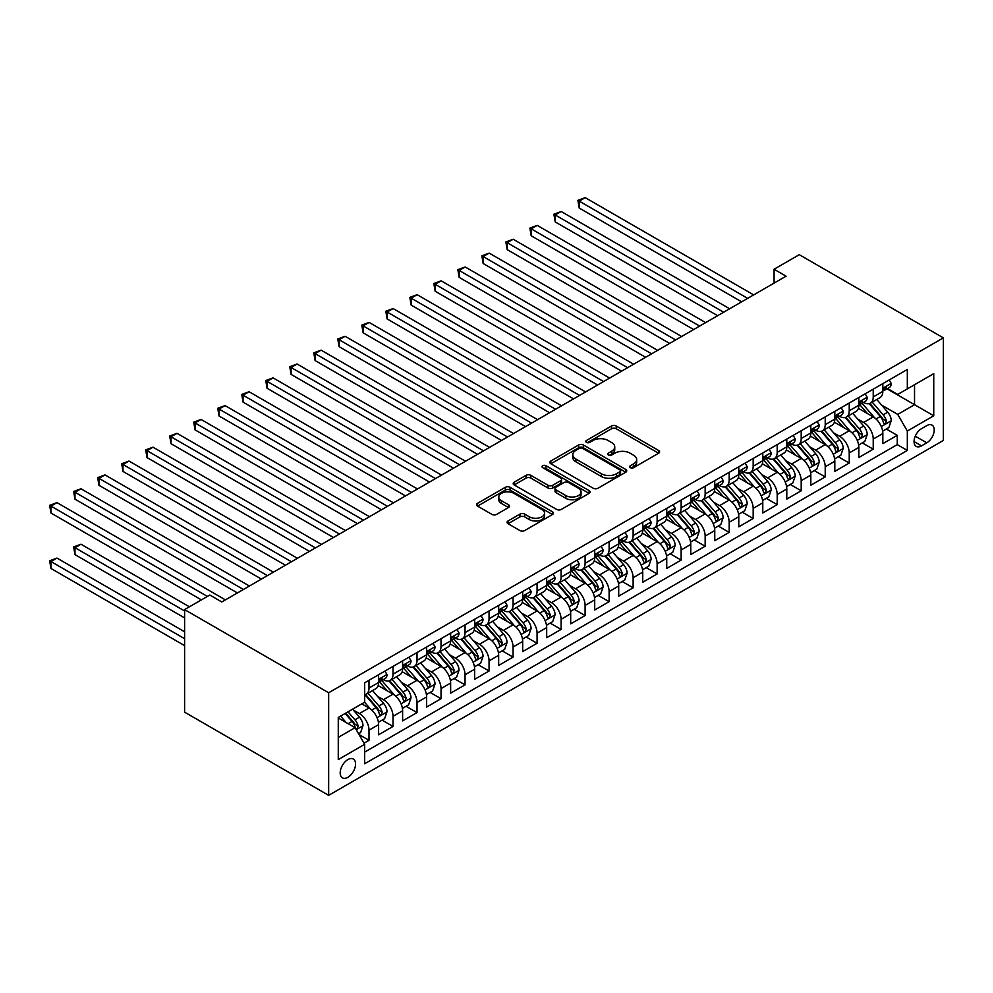 <?xml version="1.0" encoding="UTF-8"?>
<svg xmlns="http://www.w3.org/2000/svg" width="993" height="993" viewBox="0 0 993 993"><rect width="100%" height="100%" fill="white"/><g stroke="black" fill="none" stroke-linecap="round" stroke-linejoin="round"><path stroke-width="1.49" d="M630.307 467.666A2.334 1.353 0 0 0 633.608 467.666L658.657 453.218A3.339 1.924 0 0 0 659.625 451.852A3.339 1.924 0 0 0 658.657 450.487L616.231 425.997A3.339 1.924 0 0 0 611.514 425.997L586.478 440.458A2.334 1.353 0 0 0 585.783 441.413A2.334 1.353 0 0 0 586.478 442.357A2.334 1.353 0 0 0 589.768 442.357L593.007 440.495A10.662 6.157 0 0 1 608.101 440.495L611.638 442.53A10.662 6.157 0 0 1 614.754 446.887A10.662 6.157 0 0 1 611.638 451.244L608.386 453.106A2.334 1.353 0 0 0 607.704 454.062A2.334 1.353 0 0 0 608.386 455.017A2.334 1.353 0 0 0 611.688 455.017L614.928 453.143A10.662 6.157 0 0 1 630.021 453.143L633.546 455.191A10.662 6.157 0 0 1 636.674 459.536A10.662 6.157 0 0 1 633.546 463.892L630.307 465.767A2.334 1.353 0 0 0 629.624 466.722A2.334 1.353 0 0 0 630.307 467.666L630.307 465.767M347.873 777.32A10.861 6.268 120 0 0 354.973 767.75A10.861 6.268 120 0 0 353.309 759.049A10.861 6.268 120 0 0 347.873 759.583A10.861 6.268 120 0 0 340.773 769.153A10.861 6.268 120 0 0 342.436 777.867A10.861 6.268 120 0 0 347.873 777.32M508.044 520.977A3.339 1.924 0 0 0 507.075 522.343A3.339 1.924 0 0 0 508.044 523.696L519.947 530.572A3.339 1.924 0 0 0 524.664 530.572L552.48 514.511A3.339 1.924 0 0 0 553.449 513.158A3.339 1.924 0 0 0 552.48 511.792L510.054 487.302A3.339 1.924 0 0 0 505.338 487.302L477.521 503.352A3.339 1.924 0 0 0 476.553 504.717A3.339 1.924 0 0 0 477.521 506.082L491.907 514.374A3.339 1.924 0 0 0 496.612 514.374L508.515 507.51A3.339 1.924 0 0 0 509.496 506.145A3.339 1.924 0 0 0 508.515 504.779L501.391 500.671A8.912 5.151 0 0 1 498.784 497.034A8.912 5.151 0 0 1 504.283 492.267A8.912 5.151 0 0 1 514.002 493.384L541.93 509.508A8.912 5.151 0 0 1 544.536 513.158A8.912 5.151 0 0 1 539.038 517.912A8.912 5.151 0 0 1 529.319 516.794L524.664 514.101A3.339 1.924 0 0 0 519.947 514.101L508.044 520.977L508.044 523.696M943.35 337.868L799.278 254.692L774.068 269.252L786.071 276.191L221.811 601.957L209.808 595.03L184.599 609.59L328.658 692.766L943.35 337.868L943.35 440.458L328.658 795.343L328.658 692.766M593.243 488.246A3.339 1.924 0 0 0 597.96 488.246L625.776 472.196A3.339 1.924 0 0 0 626.744 470.831A3.339 1.924 0 0 0 625.776 469.478L583.35 444.976A3.339 1.924 0 0 0 578.634 444.976L550.83 461.037A3.339 1.924 0 0 0 549.849 462.403A3.339 1.924 0 0 0 550.83 463.756L593.243 488.246M543.63 468.175A2.334 1.353 0 0 1 545.989 468.51L545.989 465.729L589.122 490.629A3.339 1.924 0 0 1 590.103 491.994A3.339 1.924 0 0 1 589.122 493.36L561.318 509.409A3.339 1.924 0 0 1 556.601 509.409L514.175 484.919L514.175 482.201A3.339 1.924 0 0 0 513.195 483.554A3.339 1.924 0 0 0 514.175 484.919M514.175 482.201L526.079 475.324A3.339 1.924 0 0 1 530.796 475.324L547.999 485.254A3.339 1.924 0 0 0 552.716 485.254L560.611 480.699A3.339 1.924 0 0 0 561.579 479.334A3.339 1.924 0 0 0 560.611 477.981L542.699 467.641A2.334 1.353 0 0 1 542.004 466.685A2.334 1.353 0 0 1 543.456 465.444A2.334 1.353 0 0 1 545.989 465.729M364.021 743.186L368.999 740.306L359.032 734.559M353.371 710.082L359.392 713.557A13.579 7.845 60 0 1 368.999 730.19L378.606 724.642L378.606 734.77L393.017 726.454L382.082 720.136M377.377 696.217L383.41 699.693A13.579 7.845 60 0 1 393.017 716.325L402.612 710.789L402.612 720.906L417.023 712.589L406.1 706.284M401.395 682.352L407.415 685.828A13.579 7.845 60 0 1 417.023 702.461L426.63 696.925L426.63 707.041L441.029 698.724L430.106 692.419M425.401 668.488L431.434 671.963A13.579 7.845 60 0 1 441.029 688.608L450.636 683.06L450.636 693.176L465.047 684.86L454.124 678.554M449.407 654.623L455.439 658.111A13.579 7.845 60 0 1 465.047 674.744L474.654 669.195L474.654 679.311L489.053 670.995L478.129 664.689M473.425 640.758L479.458 644.246A13.579 7.845 60 0 1 489.053 660.879L498.66 655.33L498.66 665.459L513.071 657.13L502.148 650.825M497.431 626.893L503.463 630.381A13.579 7.845 60 0 1 513.071 647.014L522.678 641.466L522.678 651.594L537.076 643.278L526.153 636.96M521.449 613.041L527.469 616.516A13.579 7.845 60 0 1 537.076 633.149L546.684 627.613L546.684 637.729L561.095 629.413L550.159 623.107M545.455 599.176L551.487 602.652A13.579 7.845 60 0 1 561.095 619.284L570.69 613.748L570.69 623.865L585.1 615.548L574.177 609.243M569.473 585.311L575.493 588.787A13.579 7.845 60 0 1 585.1 605.432L594.708 599.884L594.708 610L609.119 601.684L598.183 595.378M593.479 571.447L599.511 574.935A13.579 7.845 60 0 1 609.119 591.567L618.713 586.019L618.713 596.135L633.124 587.819L622.201 581.513M617.497 557.582L623.517 561.07A13.579 7.845 60 0 1 633.124 577.703L642.732 572.154L642.732 582.27L657.13 573.954L646.207 567.648M641.503 543.717L647.535 547.205A13.579 7.845 60 0 1 657.13 563.838L666.737 558.289L666.737 568.418L681.148 560.102L670.225 553.784M665.509 529.865L671.541 533.34A13.579 7.845 60 0 1 681.148 549.973L690.756 544.425L690.756 554.553L705.154 546.237L694.231 539.931M689.527 516L695.559 519.476A13.579 7.845 60 0 1 705.154 536.108L714.761 530.572L714.761 540.688L729.172 532.372L718.249 526.067M713.533 502.135L719.565 505.611A13.579 7.845 60 0 1 729.172 522.256L738.78 516.708L738.78 526.824L753.178 518.507L742.255 512.202M737.551 488.271L743.571 491.746A13.579 7.845 60 0 1 753.178 508.391L762.785 502.843L762.785 512.959L777.196 504.643L766.261 498.337M761.557 474.406L767.589 477.894A13.579 7.845 60 0 1 777.196 494.526L786.791 488.978L786.791 499.094L801.202 490.778L790.279 484.472M785.575 460.541L791.595 464.029A13.579 7.845 60 0 1 801.202 480.662L810.809 475.113L810.809 485.242L825.22 476.913L814.285 470.608M809.58 446.689L815.613 450.164A13.579 7.845 60 0 1 825.22 466.797L834.815 461.249L834.815 471.377L849.226 463.061L838.303 456.743M833.599 432.824L839.619 436.299A13.579 7.845 60 0 1 849.226 452.932L858.833 447.396L858.833 457.512L873.232 449.196L873.232 439.067A13.579 7.845 -120 0 0 863.637 422.435L857.604 418.959M862.309 442.89L873.232 449.196M378.606 724.642A13.579 7.845 -120 0 0 368.999 708.009L361.8 703.851M402.612 710.789A13.579 7.845 -120 0 0 393.017 694.144L378.159 685.58M426.63 696.925A13.579 7.845 -120 0 0 417.023 680.292L402.177 671.715M450.636 683.06A13.579 7.845 -120 0 0 441.029 666.427L426.183 657.85M474.654 669.195A13.579 7.845 -120 0 0 465.047 652.562L450.201 643.985M498.66 655.33A13.579 7.845 -120 0 0 489.053 638.698L474.207 630.121M522.678 641.466A13.579 7.845 -120 0 0 513.071 624.833L498.213 616.256M546.684 627.613A13.579 7.845 -120 0 0 537.076 610.968L522.231 602.403M570.69 613.748A13.579 7.845 -120 0 0 561.095 597.103L546.237 588.539M594.708 599.884A13.579 7.845 -120 0 0 585.1 583.251L570.255 574.674M618.713 586.019A13.579 7.845 -120 0 0 609.119 569.386L594.261 560.809M642.732 572.154A13.579 7.845 -120 0 0 633.124 555.521L618.279 546.944M666.737 558.289A13.579 7.845 -120 0 0 657.13 541.657L642.285 533.08M690.756 544.425A13.579 7.845 -120 0 0 681.148 527.792L666.303 519.227M714.761 530.572A13.579 7.845 -120 0 0 705.154 513.927L690.309 505.363M738.78 516.708A13.579 7.845 -120 0 0 729.172 500.075L714.315 491.498M762.785 502.843A13.579 7.845 -120 0 0 753.178 486.21L738.333 477.633M786.791 488.978A13.579 7.845 -120 0 0 777.196 472.345L762.339 463.768M810.809 475.113A13.579 7.845 -120 0 0 801.202 458.481L786.357 449.903M834.815 461.249A13.579 7.845 -120 0 0 825.22 444.616L810.362 436.051M858.833 447.396A13.579 7.845 -120 0 0 849.226 430.751L834.381 422.186M926.779 425.625L921.504 428.678A10.526 6.082 120 0 0 914.627 437.95A10.526 6.082 120 0 0 916.241 446.391A10.526 6.082 120 0 0 921.504 445.869L926.779 442.816A10.526 6.082 120 0 0 933.656 433.544A10.526 6.082 120 0 0 932.042 425.103A10.526 6.082 120 0 0 926.779 425.625M338.265 737.402L355.072 727.695L364.679 744.328L364.679 763.741L907.329 450.437L907.329 431.036L897.734 414.404L881.61 405.094M364.679 744.328L338.265 759.583L338.265 717.442L364.679 702.188L364.679 682.774L907.329 369.483L907.329 388.884L933.743 373.641L933.743 415.782L907.329 431.036M383.286 679.659L383.41 679.733A13.579 7.845 60 0 0 390.199 680.404L399.807 674.855A13.579 7.845 -120 0 0 402.612 668.637L402.612 660.879M407.291 665.794L407.415 665.869A13.579 7.845 60 0 0 414.205 666.539L423.812 660.99A13.579 7.845 -120 0 0 426.63 654.772L426.63 647.014M431.31 651.929L431.434 652.004A13.579 7.845 60 0 0 438.223 652.674L447.831 647.138A13.579 7.845 -120 0 0 450.636 640.919L450.636 633.149M455.315 638.065L455.439 638.139A13.579 7.845 60 0 0 462.229 638.809L471.836 633.273A13.579 7.845 -120 0 0 474.654 627.055L474.654 619.284M479.321 624.212L479.458 624.274A13.579 7.845 60 0 0 486.247 624.957L495.842 619.409A13.579 7.845 -120 0 0 498.66 613.19L498.66 605.432M503.339 610.347L503.463 610.422A13.579 7.845 60 0 0 510.253 611.092L519.86 605.544A13.579 7.845 -120 0 0 522.678 599.325L522.678 591.567M527.345 596.483L527.469 596.557A13.579 7.845 60 0 0 534.271 597.227L543.866 591.679A13.579 7.845 -120 0 0 546.684 585.46L546.684 577.703M551.363 582.618L551.487 582.692A13.579 7.845 60 0 0 558.277 583.363L567.884 577.814A13.579 7.845 -120 0 0 570.69 571.596L570.69 563.838M575.369 568.753L575.493 568.828A13.579 7.845 60 0 0 582.283 569.498L591.89 563.962A13.579 7.845 -120 0 0 594.708 557.743L594.708 549.973M599.387 554.888L599.511 554.963A13.579 7.845 60 0 0 606.301 555.633L615.908 550.097A13.579 7.845 -120 0 0 618.713 543.879L618.713 536.108M623.393 541.036L623.517 541.098A13.579 7.845 60 0 0 630.307 541.781L639.914 536.232A13.579 7.845 -120 0 0 642.732 530.014L642.732 522.244M647.411 527.171L647.535 527.246A13.579 7.845 60 0 0 654.325 527.916L663.932 522.368A13.579 7.845 -120 0 0 666.737 516.149L666.737 508.391M671.417 513.307L671.541 513.381A13.579 7.845 60 0 0 678.331 514.051L687.938 508.503A13.579 7.845 -120 0 0 690.756 502.284L690.756 494.526M695.423 499.442L695.559 499.516A13.579 7.845 60 0 0 702.349 500.187L711.944 494.638A13.579 7.845 -120 0 0 714.761 488.419L714.761 480.662M719.441 485.577L719.565 485.651A13.579 7.845 60 0 0 726.355 486.322L735.962 480.786A13.579 7.845 -120 0 0 738.78 474.567L738.78 466.797M743.447 471.712L743.571 471.787A13.579 7.845 60 0 0 750.373 472.457L759.968 466.921A13.579 7.845 -120 0 0 762.785 460.702L762.785 452.932M767.465 457.86L767.589 457.922A13.579 7.845 60 0 0 774.379 458.605L783.986 453.056A13.579 7.845 -120 0 0 786.791 446.838L786.791 439.067M791.471 443.995L791.595 444.07A13.579 7.845 60 0 0 798.384 444.74L807.992 439.191A13.579 7.845 -120 0 0 810.809 432.973L810.809 425.215M815.489 430.13L815.613 430.205A13.579 7.845 60 0 0 822.403 430.875L832.01 425.327A13.579 7.845 -120 0 0 834.815 419.108L834.815 411.35M839.495 416.266L839.619 416.34A13.579 7.845 60 0 0 846.408 417.01L856.016 411.462A13.579 7.845 -120 0 0 858.833 405.243L858.833 397.485M364.679 752.098L897.25 444.616L897.25 435.331L882.839 443.648L882.839 433.531A13.579 7.845 -120 0 0 873.232 416.899L858.386 408.322M863.513 402.401L863.637 402.475A13.579 7.845 -120 0 0 870.427 403.146A13.579 7.845 -120 0 0 873.232 396.927L873.232 389.169M870.427 403.146L880.034 397.597A13.579 7.845 -120 0 0 882.839 391.391L882.839 383.621M368.999 680.279L368.999 688.05A13.579 7.845 60 0 1 366.181 694.268A13.579 7.845 60 0 1 364.679 694.815M366.181 694.268L375.788 688.72A13.579 7.845 -120 0 0 378.606 682.501L378.606 674.744M393.017 666.427L393.017 674.185A13.579 7.845 60 0 1 390.199 680.404M417.023 652.562L417.023 660.32A13.579 7.845 60 0 1 414.205 666.539M441.029 638.698L441.029 646.455A13.579 7.845 60 0 1 438.223 652.674M465.047 624.833L465.047 632.603A13.579 7.845 60 0 1 462.229 638.809M489.053 610.968L489.053 618.738A13.579 7.845 60 0 1 486.247 624.957M513.071 597.103L513.071 604.874A13.579 7.845 60 0 1 510.253 611.092M537.076 583.251L537.076 591.009A13.579 7.845 60 0 1 534.271 597.227M561.095 569.386L561.095 577.144A13.579 7.845 60 0 1 558.277 583.363M585.1 555.521L585.1 563.279A13.579 7.845 60 0 1 582.283 569.498M609.119 541.657L609.119 549.427A13.579 7.845 60 0 1 606.301 555.633M633.124 527.792L633.124 535.562A13.579 7.845 60 0 1 630.307 541.781M657.13 513.927L657.13 521.697A13.579 7.845 60 0 1 654.325 527.916M681.148 500.075L681.148 507.833A13.579 7.845 60 0 1 678.331 514.051M705.154 486.21L705.154 493.968A13.579 7.845 60 0 1 702.349 500.187M729.172 472.345L729.172 480.103A13.579 7.845 60 0 1 726.355 486.322M753.178 458.481L753.178 466.238A13.579 7.845 60 0 1 750.373 472.457M777.196 444.616L777.196 452.386A13.579 7.845 60 0 1 774.379 458.605M801.202 430.751L801.202 438.521A13.579 7.845 60 0 1 798.384 444.74M825.22 416.886L825.22 424.656A13.579 7.845 60 0 1 822.403 430.875M849.226 403.034L849.226 410.792A13.579 7.845 60 0 1 846.408 417.01M849.226 452.932L849.226 463.061M825.22 466.797L825.22 476.913M801.202 480.662L801.202 490.778M777.196 494.526L777.196 504.643M753.178 508.391L753.178 518.507M729.172 522.256L729.172 532.372M705.154 536.108L705.154 546.237M681.148 549.973L681.148 560.102M657.13 563.838L657.13 573.954M633.124 577.703L633.124 587.819M609.119 591.567L609.119 601.684M585.1 605.432L585.1 615.548M561.095 619.284L561.095 629.413M537.076 633.149L537.076 643.278M513.071 647.014L513.071 657.13M489.053 660.879L489.053 670.995M465.047 674.744L465.047 684.86M441.029 688.608L441.029 698.724M417.023 702.461L417.023 712.589M393.017 716.325L393.017 726.454M368.999 730.19L368.999 740.306M355.072 727.695L338.265 717.989M897.734 414.404L914.541 404.697L914.541 384.725L933.743 373.641M887.034 388.822L933.743 415.782M887.519 388.536L897.734 394.432L907.329 388.884M184.599 609.59L184.599 712.167L328.658 795.343M774.068 269.252L774.068 283.117M886.327 429.026L897.25 435.331M897.25 444.616L907.329 450.437M631.238 468.001L633.546 466.673A10.662 6.157 0 0 0 636.674 462.316L636.674 459.536M614.754 446.887L614.754 449.655A10.662 6.157 0 0 1 611.638 454.012L609.33 455.34M658.607 453.242L616.231 428.765A3.339 1.924 0 0 0 611.514 428.765L587.409 442.692M625.727 472.221L583.35 447.756A3.339 1.924 0 0 0 578.634 447.756L550.867 463.781M619.88 471.787A2.334 1.353 0 0 0 620.563 470.831A2.334 1.353 0 0 0 619.88 469.875L582.643 448.377A2.334 1.353 0 0 0 579.341 448.377L575.928 450.35A10.662 6.157 0 0 0 572.8 454.707A10.662 6.157 0 0 0 575.928 459.064L601.386 473.76A10.662 6.157 0 0 0 616.467 473.76L619.88 471.787L619.88 474.555A2.334 1.353 0 0 0 620.563 473.611L620.563 470.831M572.8 454.707L572.8 457.488A10.662 6.157 0 0 0 575.928 461.832L575.928 459.064M619.88 474.555L616.467 476.528A10.662 6.157 0 0 1 601.386 476.528L575.928 461.832M514.225 484.944L526.079 478.092L526.079 475.324M561.579 479.334L561.579 482.114A3.339 1.924 0 0 1 560.611 483.467L552.716 488.035A3.339 1.924 0 0 1 547.999 488.035L530.796 478.092A3.339 1.924 0 0 0 526.079 478.092M545.989 468.51L589.085 493.384M565.849 495.569A8.912 5.151 0 0 0 575.568 496.686A8.912 5.151 0 0 0 581.066 491.92A8.912 5.151 0 0 0 578.46 488.283L568.617 482.598A3.339 1.924 0 0 0 563.9 482.598L556.006 487.166A3.339 1.924 0 0 0 555.037 488.519A3.339 1.924 0 0 0 556.006 489.884L565.849 495.569L565.849 498.337A8.912 5.151 0 0 0 575.568 499.454A8.912 5.151 0 0 0 581.066 494.7L581.066 491.92M555.037 488.519L555.037 491.299A3.339 1.924 0 0 0 556.006 492.652L556.006 489.884M565.849 498.337L556.006 492.652M544.536 513.158L544.536 515.926A8.912 5.151 0 0 1 539.038 520.68A8.912 5.151 0 0 1 529.319 519.562L524.664 516.881A3.339 1.924 0 0 0 519.947 516.881L508.093 523.721M498.784 497.034L498.784 499.802A8.912 5.151 0 0 0 501.391 503.439L501.391 500.671M508.478 507.535L501.391 503.439M552.431 514.535L510.054 490.07A3.339 1.924 0 0 0 505.338 490.07L477.571 506.107M882.64 431.148L888.847 427.573L891.242 420.635A8.999 5.201 -120 0 0 887.742 412.182L876.769 399.484M874.572 417.768L862.036 403.257M867.435 413.547L860.161 405.119A21.561 12.45 -120 0 0 859.491 404.362M579.217 263.505L693.635 329.552L531.193 235.775L531.193 228.849L537.201 225.374L705.638 322.626M869.198 403.642L880.295 416.489A8.999 5.201 60 0 1 883.509 422.683L884.155 423.75L885.371 423.577L886.389 421.02A8.999 5.201 -120 0 0 883.174 414.826L872.202 402.115M869.856 403.431L881.772 417.234A4.58 2.644 60 0 1 882.926 419.021L886.389 421.02M889.207 379.947L891.242 383.484A8.999 5.201 60 0 1 889.38 387.469L884.825 390.1A8.999 5.201 -120 0 0 886.389 388.027L886.203 387.233M747.655 298.359L579.217 201.12L585.225 197.657L753.662 294.896M883.137 390.522L883.174 390.522A8.999 5.201 -120 0 0 884.825 390.1M885.222 387.357L886.389 388.027C885.818 386.674 884.862 387.22 883.509 389.69A8.999 5.201 60 0 1 882.839 390.969M741.659 301.835L579.217 208.046L579.217 201.12L577.901 200.35L585.225 197.657M579.217 208.046L577.901 200.35M858.622 445.013L864.829 441.426L867.237 434.5A8.999 5.201 -120 0 0 863.724 426.047L852.764 413.349M850.554 431.632L838.018 417.122M843.429 427.412L836.143 418.984A21.561 12.45 -120 0 0 835.473 418.227M555.211 277.37L669.617 343.417L507.187 249.64L507.187 242.702L513.182 239.239L681.632 336.49M845.192 417.494L856.289 430.341A8.999 5.201 60 0 1 859.491 436.548L860.149 437.615L861.365 437.441L862.371 434.884A8.999 5.201 -120 0 0 859.168 428.678L848.196 415.98M845.837 417.283L857.766 431.099A4.58 2.644 60 0 1 858.92 432.886L862.371 434.884M834.616 458.878L840.823 455.291L843.218 448.364A8.999 5.201 -120 0 0 839.718 439.911L828.745 427.213M826.548 445.497L814.012 430.974M819.411 441.264L812.137 432.849A21.561 12.45 -120 0 0 811.467 432.092M531.193 291.222L645.611 357.281L483.169 263.505L483.169 256.566L489.177 253.103L657.614 350.355M821.174 431.359L832.271 444.206A8.999 5.201 60 0 1 835.485 450.412L836.143 451.48L837.347 451.306L838.365 448.749A8.999 5.201 -120 0 0 835.15 442.543L824.19 429.845M821.832 431.148L833.748 444.951A4.58 2.644 60 0 1 834.914 446.751L838.365 448.749M810.611 472.742L816.805 469.155L819.213 462.229A8.999 5.201 -120 0 0 815.712 453.776L804.74 441.078M802.543 459.362L789.994 444.839M795.405 455.129L788.119 446.701A21.561 12.45 -120 0 0 787.461 445.956M507.187 305.087L621.593 371.146L459.163 277.357L459.163 270.431L465.171 266.968L633.608 364.208M797.168 445.224L808.265 458.071A8.999 5.201 60 0 1 811.467 464.277L812.125 465.332L813.341 465.171L814.347 462.601A8.999 5.201 -120 0 0 811.144 456.408L800.172 443.71M797.813 445.013L809.742 458.816A4.58 2.644 60 0 1 810.896 460.615L814.347 462.601M786.593 486.595L792.799 483.02L795.194 476.081A8.999 5.201 -120 0 0 791.694 467.641L780.721 454.931M778.524 473.227L765.988 458.704M771.387 468.994L764.114 460.566A21.561 12.45 -120 0 0 763.443 459.821M483.169 318.952L597.587 385.011L435.145 291.222L435.145 284.296L441.153 280.833L609.59 378.072M773.15 459.089L784.247 471.936A8.999 5.201 60 0 1 787.461 478.129L788.119 479.197L789.336 479.023L790.341 476.466A8.999 5.201 -120 0 0 787.139 470.272L776.166 457.574M773.808 458.878L785.736 472.68A4.58 2.644 60 0 1 786.89 474.48L790.341 476.466M865.188 393.811L867.237 397.349A8.999 5.201 60 0 1 865.375 401.321L860.807 403.965A8.999 5.201 -120 0 0 862.371 401.892L862.185 401.085M723.649 312.224L555.211 214.984L561.206 211.509L729.644 308.761M859.131 404.387L859.168 404.387A8.999 5.201 -120 0 0 860.807 403.965M861.216 401.222L862.371 401.892C861.812 400.527 860.844 401.085 859.491 403.555A8.999 5.201 60 0 1 858.833 404.834M717.641 315.7L555.211 221.911L555.211 214.984L553.883 214.215L561.206 211.509M555.211 221.911L553.883 214.215M841.183 407.676L843.218 411.214A8.999 5.201 60 0 1 841.356 415.186L836.801 417.83A8.999 5.201 -120 0 0 838.365 415.757L838.179 414.95M699.631 326.089L529.877 228.08L537.201 225.374M835.125 418.239L835.15 418.239A8.999 5.201 -120 0 0 836.801 417.83M837.198 415.074L838.365 415.757C837.794 414.391 836.838 414.95 835.485 417.42A8.999 5.201 60 0 1 834.815 418.698M531.193 235.775L529.877 228.08M817.165 421.541L819.213 425.066A8.999 5.201 60 0 1 817.351 429.05L812.783 431.682A8.999 5.201 -120 0 0 814.347 429.609L814.161 428.815M675.625 339.954L505.859 241.944L513.182 239.239M811.107 432.104L811.144 432.104A8.999 5.201 -120 0 0 812.783 431.682M813.193 428.939L814.347 429.609C813.788 428.256 812.82 428.815 811.467 431.272A8.999 5.201 60 0 1 810.809 432.563M507.187 249.64L505.859 241.944M793.159 435.393L795.194 438.931A8.999 5.201 60 0 1 793.333 442.915L788.777 445.547A8.999 5.201 -120 0 0 790.341 443.474L790.155 442.679M651.607 353.818L481.853 255.809L489.177 253.103M787.101 445.969L787.139 445.969A8.999 5.201 -120 0 0 788.777 445.547M789.174 442.804L790.341 443.474C789.77 442.121 788.814 442.679 787.461 445.137A8.999 5.201 60 0 1 786.791 446.416M483.169 263.505L481.853 255.809M762.587 500.46L768.793 496.885L771.189 489.946A8.999 5.201 -120 0 0 767.688 481.506L756.716 468.795M754.519 487.079L741.982 472.569M747.381 482.859L740.108 474.431A21.561 12.45 -120 0 0 739.437 473.686M459.163 332.816L573.569 398.876L411.139 305.087L411.139 298.161L417.147 294.698L585.585 391.937M749.144 472.953L760.241 485.8A8.999 5.201 60 0 1 763.443 491.994L764.101 493.062L765.318 492.888L766.335 490.331A8.999 5.201 -120 0 0 763.12 484.137L752.148 471.427M749.802 472.742L761.718 486.545A4.58 2.644 60 0 1 762.872 488.333L766.335 490.331M769.153 449.258L771.189 452.796A8.999 5.201 60 0 1 769.327 456.78L764.759 459.411A8.999 5.201 -120 0 0 766.335 457.339L766.137 456.544M627.601 367.683L457.847 269.674L465.171 266.968M763.083 459.833L763.12 459.833A8.999 5.201 -120 0 0 764.759 459.411M765.169 456.668L766.335 457.339C765.764 455.986 764.809 456.544 763.443 459.002A8.999 5.201 60 0 1 762.785 460.28M459.163 277.357L457.847 269.674M738.569 514.324L744.775 510.75L747.183 503.811A8.999 5.201 -120 0 0 743.67 495.358L732.697 482.66M730.5 500.944L717.964 486.433M723.363 496.723L716.09 488.295A21.561 12.45 -120 0 0 715.419 487.538M435.145 346.681L549.563 412.728L387.133 318.952L387.133 312.025L393.129 308.55L561.566 405.802M725.138 486.818L736.235 499.665A8.999 5.201 60 0 1 739.437 505.859L740.095 506.926L741.312 506.753L742.317 504.196A8.999 5.201 -120 0 0 739.115 498.002L728.142 485.292M725.784 486.607L737.712 500.41A4.58 2.644 60 0 1 738.866 502.197L742.317 504.196M745.135 463.123L747.183 466.66A8.999 5.201 60 0 1 745.309 470.645L740.753 473.276A8.999 5.201 -120 0 0 742.317 471.203L742.131 470.409M603.595 381.548L433.829 283.526L441.153 280.833M739.077 473.698L739.115 473.698A8.999 5.201 -120 0 0 740.753 473.276M741.163 470.533L742.317 471.203C741.759 469.85 740.79 470.397 739.437 472.867A8.999 5.201 60 0 1 738.78 474.145M435.145 291.222L433.829 283.526M714.563 528.189L720.769 524.602L723.165 517.676A8.999 5.201 -120 0 0 719.664 509.223L708.692 496.525M706.495 514.808L693.958 500.298M699.357 510.588L692.084 502.16A21.561 12.45 -120 0 0 691.413 501.403M411.139 360.546L525.558 426.593L363.115 332.816L363.115 325.878L369.123 322.415L537.561 419.667M701.12 500.671L712.217 513.518A8.999 5.201 60 0 1 715.432 519.724L716.077 520.791L717.294 520.617L718.311 518.061A8.999 5.201 -120 0 0 715.097 511.854L704.124 499.156M701.778 500.472L713.694 514.275A4.58 2.644 60 0 1 714.848 516.062L718.311 518.061M721.129 476.988L723.165 480.525A8.999 5.201 60 0 1 721.303 484.51L716.735 487.141A8.999 5.201 -120 0 0 718.311 485.068L718.113 484.261M579.577 395.4L409.824 297.391L417.147 294.698M715.059 487.563L715.097 487.563A8.999 5.201 -120 0 0 716.735 487.141M717.145 484.398L718.311 485.068C717.74 483.715 716.785 484.261 715.432 486.731A8.999 5.201 60 0 1 714.761 488.01M411.139 305.087L409.824 297.391M690.545 542.054L696.751 538.467L699.159 531.54A8.999 5.201 -120 0 0 695.646 523.088L684.673 510.39M682.476 528.673L669.94 514.151M675.352 524.441L668.066 516.025A21.561 12.45 -120 0 0 667.395 515.268M387.133 374.398L501.539 440.458L339.109 346.681L339.109 339.743L345.105 336.279L513.542 433.531M677.114 514.535L688.211 527.382A8.999 5.201 60 0 1 691.413 533.589L692.071 534.656L693.288 534.482L694.293 531.925A8.999 5.201 -120 0 0 691.091 525.719L680.118 513.021M677.76 514.324L689.688 528.139A4.58 2.644 60 0 1 690.843 529.927L694.293 531.925M697.111 490.852L699.159 494.39A8.999 5.201 60 0 1 697.297 498.362L692.729 501.006A8.999 5.201 -120 0 0 694.293 498.933L694.107 498.126M555.571 409.265L385.805 311.256L393.129 308.55M691.054 501.428L691.091 501.428A8.999 5.201 -120 0 0 692.729 501.006M693.139 498.263L694.293 498.933C693.735 497.567 692.766 498.126 691.413 500.596A8.999 5.201 60 0 1 690.756 501.875M387.133 318.952L385.805 311.256M666.539 555.919L672.745 552.331L675.141 545.405A8.999 5.201 -120 0 0 671.64 536.952L660.668 524.254M658.471 542.538L645.934 528.015M651.334 538.305L644.06 529.877A21.561 12.45 -120 0 0 643.39 529.132M363.115 388.263L477.534 454.322L315.091 360.546L315.091 353.607L321.099 350.144L489.537 447.396M653.096 528.4L664.193 541.247A8.999 5.201 60 0 1 667.408 547.453L668.053 548.508L669.27 548.347L670.287 545.79A8.999 5.201 -120 0 0 667.073 539.584L656.1 526.886M653.754 528.189L665.67 541.992A4.58 2.644 60 0 1 666.824 543.792L670.287 545.79M673.105 504.717L675.141 508.242A8.999 5.201 60 0 1 673.279 512.227L668.723 514.858A8.999 5.201 -120 0 0 670.287 512.785L670.101 511.991M531.553 423.13L361.8 325.121L369.123 322.415M667.035 515.28L667.073 515.28A8.999 5.201 -120 0 0 668.723 514.858M669.121 512.115L670.287 512.785C669.716 511.432 668.761 511.991 667.408 514.448A8.999 5.201 60 0 1 666.737 515.739M363.115 332.816L361.8 325.121M642.521 569.783L648.727 566.196L651.135 559.258A8.999 5.201 -120 0 0 647.622 550.817L636.662 538.107M634.453 556.403L621.916 541.88M627.328 552.17L620.042 543.742A21.561 12.45 -120 0 0 619.384 542.997M339.109 402.128L453.516 468.187L291.086 374.398L291.086 367.472L297.081 364.009L465.531 461.249M629.09 542.265L640.187 555.112A8.999 5.201 60 0 1 643.39 561.306L644.047 562.373L645.264 562.212L646.269 559.642A8.999 5.201 -120 0 0 643.067 553.449L632.094 540.751M629.736 542.054L641.664 555.857A4.58 2.644 60 0 1 642.819 557.656L646.269 559.642M649.087 518.582L651.135 522.107A8.999 5.201 60 0 1 649.273 526.091L644.705 528.723A8.999 5.201 -120 0 0 646.269 526.65L646.083 525.856M507.547 436.994L337.781 338.985L345.105 336.279M643.03 529.145L643.067 529.145A8.999 5.201 -120 0 0 644.705 528.723M645.115 525.98L646.269 526.65C645.711 525.297 644.742 525.856 643.39 528.313A8.999 5.201 60 0 1 642.732 529.592M339.109 346.681L337.781 338.985M618.515 583.636L624.721 580.061L627.117 573.122A8.999 5.201 -120 0 0 623.616 564.682L612.644 551.971M610.447 570.267L597.91 555.745M603.31 566.035L596.036 557.607A21.561 12.45 -120 0 0 595.366 556.862M315.091 415.993L429.51 482.052L267.067 388.263L267.067 381.337L273.075 377.874L441.513 475.113M605.072 556.13L616.169 568.977A8.999 5.201 60 0 1 619.384 575.17L620.042 576.238L621.246 576.064L622.263 573.507A8.999 5.201 -120 0 0 619.049 567.313L608.088 554.603M605.73 555.919L617.646 569.721A4.58 2.644 60 0 1 618.813 571.521L622.263 573.507M625.081 532.434L627.117 535.972A8.999 5.201 60 0 1 625.255 539.956L620.699 542.588A8.999 5.201 -120 0 0 622.263 540.515L622.077 539.72M483.529 450.859L313.776 352.85L321.099 350.144M619.024 543.01L619.049 543.01A8.999 5.201 -120 0 0 620.699 542.588M621.097 539.844L622.263 540.515C621.692 539.162 620.737 539.72 619.384 542.178A8.999 5.201 60 0 1 618.713 543.456M315.091 360.546L313.776 352.85M594.509 597.501L600.703 593.926L603.111 586.987A8.999 5.201 -120 0 0 599.611 578.534L588.638 565.836M586.441 584.12L573.892 569.61M579.304 579.9L572.018 571.471A21.561 12.45 -120 0 0 571.36 570.727M291.086 429.857L405.492 495.917M581.066 569.994L592.163 582.841A8.999 5.201 60 0 1 595.366 589.035L596.023 590.103L597.24 589.929L598.245 587.372A8.999 5.201 -120 0 0 595.043 581.178L584.07 568.468M581.712 569.783L593.64 583.586A4.58 2.644 60 0 1 594.795 585.374L598.245 587.372M601.063 546.299L603.111 549.837A8.999 5.201 60 0 1 601.249 553.821L596.681 556.452A8.999 5.201 -120 0 0 598.245 554.379L598.059 553.585M459.523 464.724L289.757 366.715L297.081 364.009M595.006 556.874L595.043 556.874A8.999 5.201 -120 0 0 596.681 556.452M597.091 553.709L598.245 554.379C597.687 553.027 596.719 553.573 595.366 556.043A8.999 5.201 60 0 1 594.708 557.321M291.086 374.398L289.757 366.715M570.491 611.365L576.697 607.778L579.093 600.852A8.999 5.201 -120 0 0 575.592 592.399L564.62 579.701M562.423 597.985L549.886 583.474M555.286 593.764L548.012 585.336A21.561 12.45 -120 0 0 547.342 584.579M267.067 443.722L381.486 509.769L219.056 415.993L219.056 409.054L225.051 405.591L393.489 502.843M557.048 583.847L568.145 596.706A8.999 5.201 60 0 1 571.36 602.9L572.018 603.967L573.234 603.794L574.239 601.237A8.999 5.201 -120 0 0 571.037 595.03L560.064 582.332M557.706 583.648L569.634 597.451A4.58 2.644 60 0 1 570.789 599.238L574.239 601.237M577.057 560.164L579.093 563.701A8.999 5.201 60 0 1 577.231 567.686L572.676 570.317A8.999 5.201 -120 0 0 574.239 568.244L574.053 567.437M435.505 478.576L265.752 380.567L273.075 377.874M571 570.739L571.037 570.739A8.999 5.201 -120 0 0 572.676 570.317M573.073 567.574L574.239 568.244C573.669 566.891 572.713 567.437 571.36 569.908A8.999 5.201 60 0 1 570.69 571.186M267.067 388.263L265.752 380.567M546.485 625.23L552.691 621.643L555.087 614.717A8.999 5.201 -120 0 0 551.587 606.264L540.614 593.566M538.417 611.849L525.88 597.327M531.28 607.617L524.006 599.201A21.561 12.45 -120 0 0 523.336 598.444M243.062 457.574L357.468 523.634L195.038 429.857L195.038 422.919L201.045 419.456L369.483 516.708M533.042 597.712L544.139 610.558A8.999 5.201 60 0 1 547.342 616.765L547.999 617.832L549.216 617.658L550.234 615.101A8.999 5.201 -120 0 0 547.019 608.895L536.046 596.197M533.7 597.501L545.616 611.316A4.58 2.644 60 0 1 546.771 613.103L550.234 615.101M553.051 574.028L555.087 577.566A8.999 5.201 60 0 1 553.225 581.538L548.657 584.182A8.999 5.201 -120 0 0 550.234 582.109L550.035 581.302M411.499 492.441L243.062 395.202L249.069 391.726L417.507 488.978M546.982 584.604L547.019 584.604A8.999 5.201 -120 0 0 548.657 584.182M549.067 581.439L550.234 582.109C549.663 580.744 548.707 581.302 547.342 583.772A8.999 5.201 60 0 1 546.684 585.051M405.492 495.904L243.062 402.128L243.062 395.202L241.746 394.432L249.069 391.726M243.062 402.128L241.746 394.432M522.467 639.095L528.673 635.508L531.081 628.581A8.999 5.201 -120 0 0 527.568 620.129L516.596 607.431M514.399 625.714L501.862 611.191M507.262 621.481L499.988 613.066A21.561 12.45 -120 0 0 499.318 612.309M219.043 471.439L333.462 537.498L171.032 443.722L171.032 436.783L177.027 433.32L345.465 530.572M509.037 611.576L520.133 624.423A8.999 5.201 60 0 1 523.336 630.629L523.994 631.697L525.21 631.523L526.216 628.966A8.999 5.201 -120 0 0 523.013 622.76L512.04 610.062M509.682 611.365L521.61 625.168A4.58 2.644 60 0 1 522.765 626.968L526.216 628.966M529.033 587.893L531.081 591.418A8.999 5.201 60 0 1 529.207 595.403L524.652 598.034A8.999 5.201 -120 0 0 526.216 595.961L526.029 595.167M387.493 506.306L217.728 408.297L225.051 405.591M522.976 598.456L523.013 598.456A8.999 5.201 -120 0 0 524.652 598.034M525.061 595.291L526.216 595.961C525.657 594.608 524.689 595.167 523.336 597.625A8.999 5.201 60 0 1 522.678 598.916M219.056 415.993L217.728 408.297M498.461 652.96L504.667 649.372L507.063 642.446A8.999 5.201 -120 0 0 503.563 633.993L492.59 621.283M490.393 639.579L477.856 625.056M483.256 635.346L475.982 626.918A21.561 12.45 -120 0 0 475.312 626.173M195.038 485.304L309.456 551.363L147.014 457.574L147.014 450.648L153.021 447.185L321.459 544.425M485.018 625.441L496.115 638.288A8.999 5.201 60 0 1 499.33 644.482L499.976 645.549L501.192 645.388L502.21 642.819A8.999 5.201 -120 0 0 498.995 636.625L488.022 623.927M485.676 625.23L497.592 639.033A4.58 2.644 60 0 1 498.747 640.833L502.21 642.819M505.027 601.758L507.063 605.283A8.999 5.201 60 0 1 505.201 609.268L500.633 611.899A8.999 5.201 -120 0 0 502.21 609.826L502.011 609.032M363.475 520.171L193.722 422.162L201.045 419.456M498.958 612.321L498.995 612.321A8.999 5.201 -120 0 0 500.633 611.899M501.043 609.156L502.21 609.826C501.639 608.473 500.683 609.032 499.33 611.489A8.999 5.201 60 0 1 498.66 612.768M195.038 429.857L193.722 422.162M474.443 666.812L480.649 663.237L483.057 656.299A8.999 5.201 -120 0 0 479.545 647.858L468.572 635.148M466.375 653.444L453.838 638.921M459.25 649.211L451.964 640.783A21.561 12.45 -120 0 0 451.294 640.038M171.032 499.169L285.438 565.228L123.008 471.439L123.008 464.513L129.003 461.05L297.441 558.289M461.013 639.306L472.109 652.153A8.999 5.201 60 0 1 475.312 658.347L475.97 659.414L477.186 659.24L478.192 656.683A8.999 5.201 -120 0 0 474.989 650.489L464.016 637.791M461.658 639.095L473.587 652.898A4.58 2.644 60 0 1 474.741 654.697L478.192 656.683M481.009 615.61L483.057 619.148A8.999 5.201 60 0 1 481.195 623.132L476.628 625.764A8.999 5.201 -120 0 0 478.192 623.691L478.005 622.896M339.469 534.035L169.704 436.026L177.027 433.32M474.952 626.186L474.989 626.186A8.999 5.201 -120 0 0 476.628 625.764M477.037 623.021L478.192 623.691C477.633 622.338 476.665 622.896 475.312 625.354A8.999 5.201 60 0 1 474.654 626.633M171.032 443.722L169.704 436.026M450.437 680.677L456.643 677.102L459.039 670.163A8.999 5.201 -120 0 0 455.539 661.71L444.566 649.012M442.369 667.296L429.832 652.786M435.232 663.076L427.958 654.648A21.561 12.45 -120 0 0 427.288 653.903M147.014 513.033L261.432 579.093L98.99 485.304L98.99 478.378L104.997 474.902L273.435 572.154M436.994 653.171L448.091 666.018A8.999 5.201 60 0 1 451.306 672.211L451.952 673.279L453.168 673.105L454.186 670.548A8.999 5.201 -120 0 0 450.971 664.354L439.998 651.644M437.652 652.96L449.568 666.762A4.58 2.644 60 0 1 450.723 668.55L454.186 670.548M457.003 629.475L459.039 633.013A8.999 5.201 60 0 1 457.177 636.997L452.622 639.629A8.999 5.201 -120 0 0 454.186 637.556L454 636.761M315.451 547.9L145.698 449.891L153.021 447.185M450.934 640.051L450.971 640.051A8.999 5.201 -120 0 0 452.622 639.629M453.019 636.885L454.186 637.556C453.615 636.203 452.659 636.749 451.306 639.219A8.999 5.201 60 0 1 450.636 640.497M147.014 457.574L145.698 449.891M426.431 694.541L432.625 690.967L435.033 684.028A8.999 5.201 -120 0 0 431.521 675.575L420.56 662.877M418.351 681.161L405.814 666.651M411.226 676.941L403.94 668.512A21.561 12.45 -120 0 0 403.282 667.755M123.008 526.898L237.414 592.945L74.984 499.169L74.984 492.243L80.979 488.767L249.429 586.019M412.989 667.035L424.085 679.882A8.999 5.201 60 0 1 427.288 686.076L427.946 687.144L429.162 686.97L430.168 684.413A8.999 5.201 -120 0 0 426.965 678.219L415.993 665.509M413.634 666.824L425.563 680.627A4.58 2.644 60 0 1 426.717 682.414L430.168 684.413M432.985 643.34L435.033 646.877A8.999 5.201 60 0 1 433.171 650.862L428.604 653.493A8.999 5.201 -120 0 0 430.168 651.42L429.981 650.626M291.445 561.753L121.68 463.743L129.003 461.05M426.928 653.915L426.965 653.915A8.999 5.201 -120 0 0 428.604 653.493M429.013 650.75L430.168 651.42C429.609 650.067 428.641 650.614 427.288 653.084A8.999 5.201 60 0 1 426.63 654.362M123.008 471.439L121.68 463.743M402.413 708.406L408.619 704.819L411.015 697.893A8.999 5.201 -120 0 0 407.515 689.44L396.542 676.742M394.345 695.026L381.809 680.515M387.208 690.805L379.934 682.377A21.561 12.45 -120 0 0 379.264 681.62M98.99 540.763L201.405 599.884L50.966 513.033L50.966 506.095L56.973 502.632L225.411 599.884M388.971 680.888L400.067 693.735A8.999 5.201 60 0 1 403.282 699.941L403.94 701.008L405.144 700.835L406.162 698.278A8.999 5.201 -120 0 0 402.947 692.071L391.987 679.373M389.628 680.677L401.544 694.492A4.58 2.644 60 0 1 402.711 696.279L406.162 698.278M408.979 657.205L411.015 660.742A8.999 5.201 60 0 1 409.153 664.714L404.598 667.358A8.999 5.201 -120 0 0 406.162 665.285L405.976 664.478M267.427 575.617L97.674 477.608L104.997 474.902M402.922 667.78L402.947 667.78A8.999 5.201 -120 0 0 404.598 667.358M404.995 664.615L406.162 665.285C405.591 663.92 404.635 664.478 403.282 666.948A8.999 5.201 60 0 1 402.612 668.227M98.99 485.304L97.674 477.608M378.407 722.271L384.601 718.684L387.009 711.758A8.999 5.201 -120 0 0 383.509 703.305L372.536 690.607M370.339 708.89L364.592 702.237M363.202 704.658L362.271 703.578M189.39 606.81L80.979 544.226L74.984 547.689L74.984 554.615L184.599 617.907M364.965 694.752L376.062 707.599A8.999 5.201 60 0 1 379.264 713.806L379.922 714.873L381.138 714.699L382.144 712.142A8.999 5.201 -120 0 0 378.941 705.936L367.969 693.238M365.61 694.541L377.539 708.344A4.58 2.644 60 0 1 378.693 710.144L382.144 712.142M74.984 554.615L73.656 546.932L184.599 610.968M73.656 546.932L80.979 544.226M384.961 671.069L387.009 674.607A8.999 5.201 60 0 1 385.147 678.579L380.58 681.21A8.999 5.201 -120 0 0 382.144 679.15L381.957 678.343M243.422 589.482L73.656 491.473L80.979 488.767M378.904 681.632L378.941 681.632A8.999 5.201 -120 0 0 380.58 681.21M380.989 678.467L382.144 679.15C381.585 677.785 380.617 678.343 379.264 680.813A8.999 5.201 60 0 1 378.606 682.092M74.984 499.169L73.656 491.473M358.56 733.728L360.596 732.549L362.991 725.622A8.999 5.201 -120 0 0 359.491 717.169L352.589 709.176M346.135 722.532L340.574 716.102M339.184 718.522L338.265 717.455M184.599 631.771L56.973 558.091L50.966 561.554L50.966 568.48L184.599 645.624M345.142 713.47L352.043 721.464A8.999 5.201 60 0 1 355.258 727.658L355.916 728.725L357.132 728.564L358.138 725.995A8.999 5.201 -120 0 0 354.935 719.801L348.022 711.807M345.701 713.148L353.533 722.209A4.58 2.644 60 0 1 354.687 724.009L358.138 725.995M50.966 568.48L49.65 560.784L184.599 638.698M49.65 560.784L56.973 558.091M207.4 596.421L49.65 505.338L56.973 502.632M50.966 513.033L49.65 505.338M359.392 713.557L368.999 708.009M383.41 699.693L393.017 694.144M407.415 685.828L417.023 680.292M431.434 671.963L441.029 666.427M455.439 658.111L465.047 652.562M479.458 644.246L489.053 638.698M503.463 630.381L513.071 624.833M527.469 616.516L537.076 610.968M551.487 602.652L561.095 597.103M575.493 588.787L585.1 583.251M599.511 574.935L609.119 569.386M623.517 561.07L633.124 555.521M647.535 547.205L657.13 541.657M671.541 533.34L681.148 527.792M695.559 519.476L705.154 513.927M719.565 505.611L729.172 500.075M743.571 491.746L753.178 486.21M767.589 477.894L777.196 472.345M791.595 464.029L801.202 458.481M815.613 450.164L825.22 444.616M839.619 436.299L849.226 430.751M863.637 422.435L873.232 416.899M873.232 396.927L882.839 391.391M368.999 688.05L378.606 682.501M393.017 674.185L402.612 668.637M417.023 660.32L426.63 654.772M441.029 646.455L450.636 640.919M465.047 632.603L474.654 627.055M489.053 618.738L498.66 613.19M513.071 604.874L522.678 599.325M537.076 591.009L546.684 585.46M561.095 577.144L570.69 571.596M585.1 563.279L594.708 557.743M609.119 549.427L618.713 543.879M633.124 535.562L642.732 530.014M657.13 521.697L666.737 516.149M681.148 507.833L690.756 502.284M705.154 493.968L714.761 488.419M729.172 480.103L738.78 474.567M753.178 466.238L762.785 460.702M777.196 452.386L786.791 446.838M801.202 438.521L810.809 432.973M825.22 424.656L834.815 419.108M849.226 410.792L858.833 405.243M873.232 439.067L882.839 433.531M915.273 436.175L926.779 442.816M914.056 441.575L921.504 445.869M633.546 466.673L633.546 463.892M608.386 455.017L608.386 453.106M611.638 454.012L611.638 451.244M586.478 442.357L586.478 440.458M611.514 428.765L611.514 425.997M616.231 428.765L616.231 425.997M658.657 453.218L658.657 450.487M550.83 463.756L550.83 461.037M578.634 447.756L578.634 444.976M583.35 447.756L583.35 444.976M625.776 472.196L625.776 469.478M601.386 476.528L601.386 473.76M616.467 476.528L616.467 473.76M530.796 478.092L530.796 475.324M547.999 488.035L547.999 485.254M552.716 488.035L552.716 485.254M560.611 483.467L560.611 480.699M589.122 493.36L589.122 490.629M519.947 516.881L519.947 514.101M524.664 516.881L524.664 514.101M529.319 519.562L529.319 516.794M508.515 507.51L508.515 504.779M477.521 506.082L477.521 503.352M505.338 490.07L505.338 487.302M510.054 490.07L510.054 487.302M552.48 514.511L552.48 511.792M881.263 426.531L891.18 420.809M883.174 414.826L887.742 412.182M876 418.959L880.295 416.489M891.18 383.385L882.839 388.201M857.257 440.396L867.174 434.673M859.168 428.678L863.724 426.047M851.994 432.824L856.289 430.341M833.239 454.26L843.169 448.538M835.15 442.543L839.718 439.911M827.988 446.689L832.271 444.206M809.233 468.125L819.151 462.403M811.144 456.408L815.712 453.776M803.97 460.553L808.265 458.071M785.227 481.99L795.145 476.255M787.139 470.272L791.694 467.641M779.964 474.418L784.247 471.936M867.174 397.237L858.833 402.053M843.169 411.102L834.815 415.918M819.151 424.967L810.809 429.783M795.145 438.832L786.791 443.648M761.209 495.855L771.127 490.12M763.12 484.137L767.688 481.506M755.946 488.271L760.241 485.8M771.127 452.696L762.785 457.512M737.203 509.707L747.121 503.985M739.115 498.002L743.67 495.358M731.94 502.135L736.235 499.665M747.121 466.561L738.78 471.377M713.185 523.572L723.103 517.849M715.097 511.854L719.664 509.223M707.922 516L712.217 513.518M723.103 480.413L714.761 485.242M689.179 537.436L699.097 531.714M691.091 525.719L695.646 523.088M683.916 529.865L688.211 527.382M699.097 494.278L690.756 499.094M665.161 551.301L675.079 545.579M667.073 539.584L671.64 536.952M659.898 543.73L664.193 541.247M675.079 508.143L666.737 512.959M641.155 565.166L651.073 559.431M643.067 553.449L647.622 550.817M635.892 557.594L640.187 555.112M651.073 522.008L642.732 526.824M617.137 579.031L627.067 573.296M619.049 567.313L623.616 564.682M611.887 571.447L616.169 568.977M627.067 535.872L618.713 540.688M593.131 592.883L603.049 587.161M595.043 581.178L599.611 578.534M587.868 585.311L592.163 582.841M603.049 549.737L594.708 554.553M569.126 606.748L579.043 601.026M571.037 595.03L575.592 592.399M563.863 599.176L568.145 596.706M579.043 563.59L570.69 568.418M545.107 620.613L555.025 614.89M547.019 608.895L551.587 606.264M539.844 613.041L544.139 610.558M555.025 577.454L546.684 582.27M521.102 634.477L531.019 628.755M523.013 622.76L527.568 620.129M515.839 626.906L520.133 624.423M531.019 591.319L522.678 596.135M497.083 648.342L507.001 642.62M498.995 636.625L503.563 633.993M491.82 640.77L496.115 638.288M507.001 605.184L498.66 610M473.078 662.207L482.995 656.472M474.989 650.489L479.545 647.858M467.815 654.623L472.109 652.153M482.995 619.049L474.654 623.865M449.059 676.072L458.977 670.337M450.971 664.354L455.539 661.71M443.797 668.488L448.091 666.018M458.977 632.913L450.636 637.729M425.054 689.924L434.971 684.202M426.965 678.219L431.521 675.575M419.791 682.352L424.085 679.882M434.971 646.778L426.63 651.594M401.035 703.789L410.965 698.067M402.947 692.071L407.515 689.44M395.785 696.217L400.067 693.735M410.965 660.63L402.612 665.447M377.03 717.654L386.947 711.931M378.941 705.936L383.509 703.305M371.767 710.082L376.062 707.599M386.947 674.495L378.606 679.311M356.214 729.669L362.941 725.796M354.935 719.801L359.491 717.169M348.158 723.711L352.043 721.464"/></g></svg>
